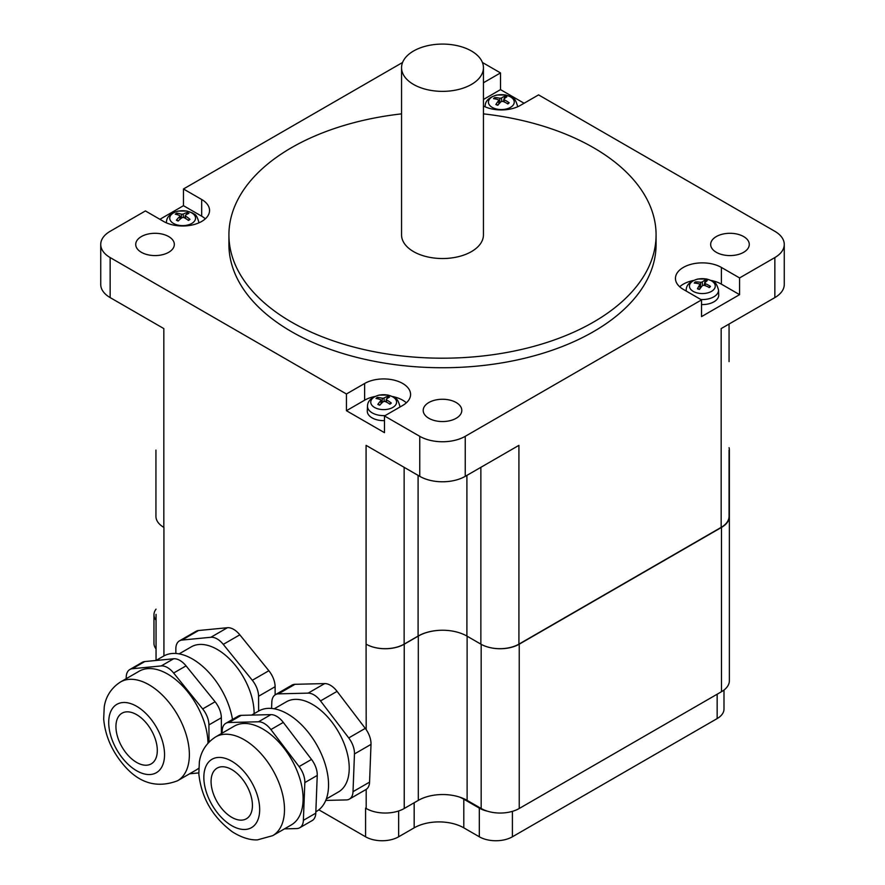 <?xml version="1.0" encoding="UTF-8"?>
<svg xmlns="http://www.w3.org/2000/svg" width="885" height="885" viewBox="0 0 885 885"><rect width="100%" height="100%" fill="white"/><g stroke="black" fill="none" stroke-linecap="round" stroke-linejoin="round"><path stroke-width="1.33" d="M427.931 45.633A40.942 23.641 180 0 1 483.442 67.725A40.942 23.641 180 0 1 442.5 91.365A40.942 23.641 180 0 1 401.558 67.725A40.942 23.641 180 0 1 427.931 45.633M483.442 67.725L483.442 234.89A40.942 23.641 180 0 1 442.5 258.531A40.942 23.641 180 0 1 401.558 234.89L401.558 67.725M480.865 467.324L480.865 644.136A26.904 15.532 0 0 0 491.54 647.92A26.904 15.532 180 0 0 518.92 644.136L518.92 445.354L465.244 476.34L465.244 436.316A32.17 18.574 180 0 1 419.755 436.316L384.488 415.961L384.488 432.676L346.433 410.706L346.433 393.991L364.631 383.482A26.904 15.532 180 0 1 393.958 380.108A26.904 15.532 180 0 1 410.574 394.467A26.904 15.532 180 0 1 402.686 405.452L384.488 415.961M480.865 644.136L466.904 636.072L466.904 475.389M418.096 475.389L418.096 636.072A34.515 19.924 0 0 1 442.6 630.242A34.515 19.924 180 0 1 466.904 636.072M155.937 450.111L155.937 516.375A26.904 15.532 0 0 0 163.825 527.36L163.924 527.427A26.904 15.532 180 0 1 163.825 527.36L163.825 328.578L110.149 297.592L110.149 257.568A32.17 18.574 180 0 1 100.735 244.437A32.17 18.574 180 0 1 110.149 231.306L145.417 210.94L163.614 221.449A26.904 15.532 180 0 0 192.941 224.823A26.904 15.532 180 0 0 209.546 210.464A26.904 15.532 180 0 0 201.669 199.479L201.669 216.194L183.472 205.696L183.472 188.981L402.575 62.481M729.063 450.111L729.063 516.375A26.904 15.532 180 0 1 721.175 527.36L518.92 644.136M418.096 636.072L404.135 644.136A26.904 15.532 180 0 1 366.08 644.136L366.191 729.638A17.545 10.133 -120 0 1 371.003 744.396L369.565 782.119L353.015 791.677A17.545 10.133 60 0 1 349.387 799.1A17.545 10.133 60 0 1 346.356 799.918L325.746 800.416M377.331 397.409A8.596 4.967 0 0 0 376.014 398.504A29.227 17.446 48.8 0 1 380.616 399.666L380.904 400.628A29.227 14.282 105.9 0 0 377.84 404.423A8.596 4.967 0 0 0 379.731 405.186A29.227 12.932 -62.1 0 1 383.349 401.613L385.008 401.436A29.227 18.563 44 0 1 389.986 404.135A8.596 4.967 0 0 0 391.314 403.051L391.314 403.051A29.227 20.388 -122.6 0 0 386.712 400.031L386.413 399.08A29.227 11.339 -65.6 0 1 389.488 397.122A8.596 4.967 0 0 0 387.597 396.358A29.227 15.875 109.3 0 0 383.979 398.095L382.32 398.261A29.227 21.506 -127.6 0 0 377.331 397.409L378.238 398.947M386.845 398.748L387.597 396.358M394.245 406.436A12.899 7.445 180 0 1 371.977 405.33A12.899 7.445 180 0 1 384.776 394.743A12.899 7.445 180 0 1 394.245 406.436M380.616 399.666L381.169 403.648M386.579 402.188L386.413 399.08M384.488 420.629A16.384 9.458 180 0 1 367.286 410.95L367.496 406.06A16.173 9.337 0 0 0 385.13 415.585M176.746 213.163A8.596 4.967 0 0 0 175.296 214.192A29.227 16.372 52.7 0 1 179.622 215.542L179.799 216.515A29.227 15.687 108.8 0 0 176.38 220.177A8.596 4.967 0 0 0 178.162 221.018A29.227 14.248 -58.9 0 1 182.111 217.599L183.781 217.489A29.227 17.589 48.2 0 1 188.538 220.398A8.596 4.967 0 0 0 189.987 219.358L189.987 219.358A29.227 19.304 -118.7 0 0 185.662 216.161L185.485 215.199A29.227 12.744 -62.5 0 1 188.903 213.373A8.596 4.967 0 0 0 187.122 212.533A29.227 17.191 112.5 0 0 183.173 214.115L181.502 214.214A29.227 20.532 -123.2 0 0 176.746 213.163L177.619 214.801M186.337 214.657L187.122 212.533M192.664 222.865A12.899 7.445 180 0 1 170.595 220.841A12.899 7.445 180 0 1 184.666 210.818A12.899 7.445 180 0 1 192.664 222.865M179.622 215.542L180.031 219.292M185.507 218.44L185.485 215.199M709.759 286.685L710.467 286.364A29.227 22.169 -131.2 0 0 705.422 283.731L704.903 282.813A29.227 8.496 -71 0 1 707.27 280.645A8.596 4.967 0 0 0 705.223 280.036A29.227 13.164 103.7 0 0 702.259 282.027L700.654 282.326A29.227 23.054 -137.2 0 0 695.3 281.884L696.263 283.266M704.217 285.313L705.223 280.036M695.3 281.884A8.596 4.967 0 0 0 694.249 283.067A29.227 19.227 40.6 0 1 699.294 283.853L699.814 284.771A29.227 11.439 100.6 0 0 697.446 288.798L697.446 288.798A8.596 4.967 0 0 0 699.493 289.395A29.227 10.222 -67.8 0 1 702.469 285.556L704.062 285.258A29.227 20.123 35.1 0 1 709.416 287.548A8.596 4.967 0 0 0 710.467 286.364M713.841 289.506A12.899 7.445 180 0 1 691.517 290.158A12.899 7.445 180 0 1 701.705 278.675A12.899 7.445 180 0 1 713.841 289.506M699.294 283.853L700.157 288.466M705.323 285.711L704.903 282.813M700.887 299.528A16.173 9.337 0 0 0 716.75 294.484A16.173 9.337 0 0 0 718.52 290.003L718.731 294.893A16.384 9.458 180 0 1 716.938 299.429A16.384 9.458 180 0 1 701.528 304.573M494.726 97.549A8.596 4.967 0 0 0 493.498 98.677A29.227 18.154 45.9 0 1 498.277 99.706L498.653 100.647A29.227 13.253 103.9 0 0 495.843 104.541A8.596 4.967 0 0 0 497.79 105.238A29.227 11.959 -64.3 0 1 501.175 101.565L502.813 101.344A29.227 19.182 40.8 0 1 507.957 103.888A8.596 4.967 0 0 0 509.174 102.771L509.174 102.771A29.227 21.096 -125.7 0 0 504.395 99.883L504.019 98.943A29.227 10.31 -67.6 0 1 506.828 96.896A8.596 4.967 0 0 0 504.881 96.199A29.227 14.901 107.1 0 0 501.496 98.025L499.859 98.246A29.227 22.125 -131 0 0 494.726 97.549L495.655 99.02M504.162 98.821L504.881 96.199M512.282 106.067A12.899 7.445 180 0 1 489.936 105.603A12.899 7.445 180 0 1 501.795 94.673A12.899 7.445 180 0 1 512.282 106.067M498.277 99.706L498.952 103.888M504.273 101.974L504.019 98.943M482.425 62.481L500.512 72.913L500.512 89.628L524.086 103.246M483.442 106.012A26.904 15.532 180 0 0 520.369 105.392L538.567 94.883L774.851 231.306A32.17 18.574 180 0 1 784.265 244.437A32.17 18.574 180 0 1 774.851 257.568L739.583 277.934L739.583 294.65L701.528 316.62L701.528 299.904L465.244 436.316M721.175 527.36L721.175 328.578L774.851 297.592A32.17 18.574 0 0 0 784.265 284.461L784.265 244.437M159.897 219.303L183.472 205.696M100.735 244.437L100.735 284.461A32.17 18.574 0 0 0 110.149 297.592M366.08 644.136L366.08 445.354L419.755 476.34A32.17 18.574 0 0 0 465.244 476.34M500.512 89.628L483.442 99.485M483.442 82.77L500.512 72.913M739.583 294.65L721.386 284.14A26.904 15.532 0 0 0 711.374 280.49M701.528 299.904L683.331 289.395A26.904 15.532 180 0 1 675.454 278.41A26.904 15.532 180 0 1 692.059 264.051A26.904 15.532 180 0 1 721.386 267.425L739.583 277.934M693.342 280.49A26.904 15.532 0 0 0 679.68 286.762M406.348 402.819A26.904 15.532 0 0 0 392.686 396.546M374.643 396.546A26.904 15.532 0 0 0 364.631 400.197L346.433 410.706M183.472 188.981L201.669 199.479M346.433 393.991L110.149 257.568M141.379 252.314A19.304 11.14 180 0 1 135.726 244.437A19.304 11.14 180 0 1 155.03 233.297A19.304 11.14 180 0 1 174.334 244.437A19.304 11.14 180 0 1 168.681 252.314A19.304 11.14 180 0 1 141.379 252.314M428.849 418.284A19.304 11.14 180 0 1 423.196 410.408A19.304 11.14 180 0 1 435.11 400.108A19.304 11.14 180 0 1 456.151 402.52A19.304 11.14 180 0 1 461.804 410.408A19.304 11.14 180 0 1 449.89 420.707A19.304 11.14 180 0 1 428.849 418.284M716.319 252.314A19.304 11.14 180 0 1 710.666 244.437A19.304 11.14 180 0 1 716.319 236.56A19.304 11.14 180 0 1 737.36 234.138A19.304 11.14 180 0 1 749.274 244.437A19.304 11.14 180 0 1 737.349 254.736A19.304 11.14 180 0 1 716.319 252.314M483.442 113.866A213.584 123.314 180 0 1 656.084 234.89L656.084 244.437A213.584 123.314 180 0 1 524.23 358.359A213.584 123.314 180 0 1 291.475 331.632A213.584 123.314 180 0 1 228.916 244.437L228.916 234.89A213.584 123.314 180 0 1 401.558 113.866M205.32 218.827A26.904 15.532 0 0 0 201.669 216.194M656.084 234.89A213.584 123.314 180 0 1 524.23 348.812A213.584 123.314 180 0 1 291.475 322.074A213.584 123.314 180 0 1 228.916 234.89M729.063 514.085A26.904 15.532 180 0 1 729.373 516.442A26.904 15.532 180 0 1 721.485 527.427L519.23 644.192A26.904 15.532 180 0 1 491.54 647.92M729.063 447.699A26.904 15.532 180 0 1 729.373 450.045A26.904 15.532 180 0 1 729.063 452.401M126.212 678.684L126.212 677.611A17.545 10.133 60 0 1 129.841 669.514A17.545 10.133 60 0 1 132.363 668.728L161.236 665.929A17.545 10.133 60 0 1 173.637 673.031L202.676 708.929A17.545 10.133 60 0 1 208.926 724.915L209.004 742.061M132.363 668.728L144.764 661.56A17.545 10.133 -120 0 0 142.253 662.345L129.841 669.514M144.764 661.56L173.637 658.772L161.236 665.929M173.637 673.031L186.049 665.863A17.545 10.133 -120 0 0 173.637 658.772M186.049 665.863L215.088 701.772L202.676 708.929M208.926 724.915L221.339 717.757A17.545 10.133 -120 0 0 215.088 701.772M221.339 717.757L221.405 733.577M175.861 653.473L175.838 648.959A17.545 10.133 60 0 1 179.478 640.851A17.545 10.133 60 0 1 181.989 640.065L210.873 637.277A17.545 10.133 60 0 1 223.274 644.369L252.314 680.277A17.545 10.133 60 0 1 258.564 696.263L258.63 711.064A57.912 33.431 60 0 1 316.553 744.495A57.912 33.431 60 0 1 316.553 811.368L315.845 811.777M179.478 640.851L196.016 631.304A17.545 10.133 60 0 1 198.539 630.518L227.412 627.719A17.545 10.133 60 0 1 239.824 634.822L268.852 670.73A17.545 10.133 60 0 1 275.113 686.716L275.147 694.858M198.771 772.904L189.6 773.8M120.515 681.97C107.771 690.167 105.005 701.606 104.231 707.015L103.689 718.985C105.061 734.616 111.012 749.097 121.544 762.394C137.496 782.783 156.158 788.9 177.553 780.758A57.027 32.933 -120 0 0 177.553 714.892A57.027 32.933 -120 0 0 120.515 681.97L139.133 671.228A57.027 32.933 60 0 1 182.786 686.196A57.027 32.933 60 0 1 207.975 743.157M198.738 768.224A57.027 32.933 60 0 1 196.16 770.005L177.553 780.758M126.367 753.345A29.249 16.881 60 0 1 121.997 713.199A29.249 16.881 60 0 1 146.877 723.709A29.249 16.881 60 0 1 151.258 763.855A29.249 16.881 60 0 1 126.367 753.345M155.992 660.475L163.515 656.139A57.912 33.431 60 0 1 204.048 667.622A57.912 33.431 60 0 1 232.501 719.461M179.113 653.882L191.248 646.869A52.06 30.057 60 0 1 231.56 661.018A52.06 30.057 60 0 1 254.095 713.686M723.996 690.046L723.996 709.029A23.397 13.507 180 0 1 717.149 718.587L512.404 836.79A23.397 13.507 180 0 1 479.316 836.79L463.806 827.84A35.101 20.267 0 0 0 414.169 827.84L398.659 836.79A23.397 13.507 180 0 1 365.571 836.79L318.843 809.819M349.387 799.1L365.936 789.542A17.545 10.133 60 0 0 366.191 789.387A17.545 10.133 -120 0 0 369.565 782.119M228.85 722.503L241.251 715.345A17.545 10.133 -120 0 0 238.209 716.164L225.808 723.322A17.545 10.133 60 0 1 228.85 722.503L258.497 721.784A17.545 10.133 60 0 1 270.898 729.572L299.097 766.587A17.545 10.133 60 0 1 304.827 782.594L303.378 820.329A17.545 10.133 60 0 1 299.761 827.752A17.545 10.133 60 0 1 296.718 828.57L284.483 828.869M241.251 715.345L270.91 714.626L258.497 721.784M270.898 729.572L283.3 722.403A17.545 10.133 -120 0 0 270.91 714.626M283.3 722.403L311.509 759.418L299.097 766.587M304.827 782.594L317.239 775.437A17.545 10.133 -120 0 0 311.509 759.418M317.239 775.437L315.79 813.171L303.378 820.329M299.761 827.752L312.162 820.583A17.545 10.133 -120 0 0 315.79 813.171M222.091 733.178L222.179 730.744A17.545 10.133 60 0 1 225.808 723.322M271.573 708.442L271.817 702.093A17.545 10.133 60 0 1 275.434 694.67A17.545 10.133 60 0 1 278.476 693.851L308.135 693.132A17.545 10.133 60 0 1 320.525 700.909L348.734 737.924A17.545 10.133 60 0 1 354.465 753.943L353.015 791.677M275.434 694.67L291.984 685.123A17.545 10.133 60 0 1 295.026 684.304L324.673 683.585A17.545 10.133 60 0 1 337.074 691.362L365.273 728.377A17.545 10.133 60 0 1 366.191 729.638M215.652 736.895L234.259 726.142A57.027 32.933 60 0 1 291.298 759.076A57.027 32.933 60 0 1 291.298 824.931L272.68 835.672A57.027 32.933 -120 0 0 272.68 769.817A57.027 32.933 -120 0 0 215.652 736.895C202.908 745.093 200.132 756.531 199.357 761.941L198.826 773.899C201.393 797.772 212.588 817.087 232.412 831.867C244.647 839.611 253.696 840.119 257.491 839.865L272.68 835.672M241.317 820.141A29.249 16.881 60 0 1 215.077 797.938A29.249 16.881 60 0 1 217.135 768.114A29.249 16.881 60 0 1 222.201 766.753A29.249 16.881 60 0 1 248.431 788.955A29.249 16.881 60 0 1 246.384 818.78A29.249 16.881 60 0 1 241.317 820.141M274.25 708.808L286.386 701.794A52.06 30.057 60 0 1 338.446 731.851A52.06 30.057 60 0 1 338.446 791.964L326.311 798.978M156.048 620.263A23.397 13.507 180 0 1 153.968 614.71A23.397 13.507 180 0 1 156.048 609.145M481.174 808.492A26.904 15.532 0 0 0 487.458 811.191A23.397 13.507 180 0 1 479.316 808.138L463.806 799.177A35.101 20.267 0 0 0 459.381 797.02A34.515 19.924 180 0 1 467.114 800.372L481.174 808.492L481.174 644.313M156.048 648.926A23.397 13.507 180 0 1 153.968 643.362L153.968 614.71M365.571 836.79L365.571 808.138L366.191 808.492A26.904 15.532 0 0 0 404.235 808.492L418.306 800.372A34.515 19.924 180 0 1 459.381 797.02M487.458 811.191A26.904 15.532 0 0 0 519.23 808.492L721.485 691.716A26.904 15.532 0 0 0 729.373 680.731L729.373 516.442M404.235 808.492L404.235 644.192A26.904 15.532 180 0 1 366.191 644.192M404.235 644.192L418.306 636.072L418.306 800.372M442.6 630.242A34.515 19.924 0 0 0 418.306 636.072M404.135 644.136L404.135 467.324M390.816 403.051A7.998 4.624 180 0 1 389.743 403.98M387.254 396.856A7.998 4.624 180 0 1 388.836 397.453M376.778 398.626A7.998 4.624 180 0 1 377.829 397.819M379.853 405.042A7.998 4.624 180 0 1 378.183 404.345M399.766 407.133A16.173 9.337 0 0 0 399.832 406.06C397.133 396.723 395.23 398.869 393.681 397.055L387.94 395.042L379.145 395.086C371.468 397.288 367.585 400.938 367.496 406.06M382.32 398.261L382.077 402.775M383.979 398.095L384.234 401.292M189.523 219.347A7.998 4.624 180 0 1 188.317 220.243M186.735 213.019A7.998 4.624 180 0 1 188.206 213.672M176.06 214.358A7.998 4.624 180 0 1 177.221 213.595M178.316 220.874A7.998 4.624 180 0 1 176.757 220.122M198.782 222.898A16.173 9.337 0 0 0 198.804 222.058C196.116 212.732 194.213 214.867 192.664 213.064L186.923 211.039L178.128 211.084C170.451 213.285 166.568 216.947 166.48 222.058A16.173 9.337 0 0 0 166.502 222.898M181.502 214.214L181.259 218.263M183.173 214.115L183.427 217.367M709.936 286.419A7.998 4.624 180 0 1 709.847 286.552A7.998 4.624 180 0 1 709.117 287.393M704.947 280.556A7.998 4.624 180 0 1 706.728 281.054M694.99 283.123A7.998 4.624 180 0 1 695.831 282.249M699.592 289.262A7.998 4.624 180 0 1 697.723 288.687M718.52 290.003C715.832 280.667 713.929 282.813 712.381 280.999L706.639 278.985L697.845 279.029C690.167 281.231 686.284 284.881 686.196 290.003A16.173 9.337 0 0 0 686.251 291.077M700.654 282.326L700.411 288.134M702.259 282.027L702.568 285.457M507.514 103.844L508.676 102.771A7.998 4.624 180 0 1 507.691 103.733M504.561 96.697A7.998 4.624 180 0 1 506.22 97.273M494.261 98.777A7.998 4.624 180 0 1 495.235 97.936M497.912 105.105A7.998 4.624 180 0 1 496.164 104.452M517.471 106.842A16.173 9.337 0 0 0 517.504 106.001C514.804 96.664 512.902 98.81 511.364 97.007L505.612 94.983L496.817 95.027C489.139 97.228 485.257 100.89 485.168 106.001A16.173 9.337 0 0 0 485.201 106.842M499.859 98.246L499.616 103.158M501.496 98.025L501.773 101.266M774.851 257.568L774.851 297.592M721.386 267.425L721.386 284.14M364.631 383.482L364.631 400.197M419.755 436.316L419.755 476.34M181.989 640.065L198.539 630.518M223.274 644.369L239.824 634.822M227.412 627.719L210.873 637.277M268.852 670.73L252.314 680.277M258.564 696.263L275.113 686.716M122.783 758.522A39.482 22.8 60 0 1 122.55 702.557A39.482 22.8 60 0 1 164.544 754.496A39.482 22.8 60 0 1 122.783 758.522M354.465 753.943L371.003 744.396M278.476 693.851L295.026 684.304M324.673 683.585L308.135 693.132M320.525 700.909L337.074 691.362M365.273 728.377L348.734 737.924M244.658 829.488A39.482 22.8 60 0 1 203.871 775.946A39.482 22.8 60 0 1 246.749 774.906A39.482 22.8 60 0 1 244.658 829.488M163.924 527.427L163.924 655.907M398.659 810.97L398.659 836.79M414.169 802.761L414.169 827.84M463.806 799.177L463.806 827.84M479.316 808.138L479.316 836.79M512.404 811.357L512.404 836.79M717.149 694.227L717.149 718.587M366.191 789.387L366.191 808.492M467.114 800.372L467.114 636.193M519.23 644.192L519.23 808.492M721.485 527.427L721.485 691.716M390.838 403.029L389.566 404.069M379.986 405.042L378.127 404.29M399.832 406.06L399.865 407.078M386.225 399.412L385.96 401.89M381.103 400.197L381.446 403.383M189.545 219.314L188.151 220.31M178.46 220.885L176.701 220.055M166.48 222.058L166.446 222.876M198.804 222.058L198.837 222.876M185.242 215.575L184.965 218.13M180.042 216.04L180.363 219.004M709.847 286.552L708.94 287.536M699.703 289.229L697.668 288.632M686.196 290.003L686.152 291.021M704.792 283.067L704.537 285.424M699.924 284.428L700.334 288.233M498.034 105.083L496.109 104.386M485.168 106.001L485.135 106.808M517.504 106.001L517.537 106.808M503.864 99.253L503.598 101.675M498.819 100.248L499.173 103.633M729.063 361.633L729.063 324.032M258.641 711.064L251.661 715.091M729.373 450.045L729.373 614.345M156.048 614.345L156.048 660.442"/></g></svg>
